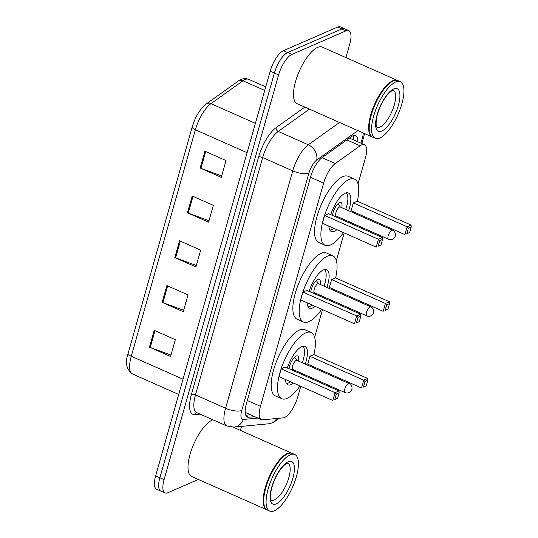 <?xml version="1.0" encoding="UTF-8"?>
<svg xmlns="http://www.w3.org/2000/svg" width="538" height="538" viewBox="0 0 538 538"><rect width="100%" height="100%" fill="white"/><g stroke="black" fill="none" stroke-linecap="round" stroke-linejoin="round"><path stroke-width="0.81" d="M358.046 183.915L365.376 157.997A18.568 6.718 113.9 0 0 364.434 144.709A18.568 6.718 113.9 0 0 360.117 145.791L335.295 163.525A18.568 6.718 113.9 0 0 323.614 183.115L260.453 406.325A18.568 6.718 113.9 0 0 261.394 419.613A18.568 6.718 113.9 0 0 262.773 419.815L283.123 417.871A18.568 6.718 113.9 0 0 284.521 417.488A18.568 6.718 113.9 0 0 297.743 397.004L300.776 386.284M314.643 337.299L322.477 309.599M336.344 260.607L344.179 232.907M198.327 479.452L167.809 492.747A18.568 6.718 -66.1 0 1 165.031 492.929A18.568 6.718 -66.1 0 1 164.09 479.64L278.61 74.923A18.568 6.718 -66.1 0 1 291.838 54.439L346.048 30.827A18.568 6.718 -66.1 0 1 348.819 30.639A18.568 6.718 -66.1 0 1 349.761 43.928L345.9 57.586M241.542 426.385L240.405 430.393M348.819 30.639L340.379 26.9A18.568 6.718 -66.1 0 0 337.602 27.082L283.391 50.7A18.568 6.718 -66.1 0 0 270.17 71.184L155.65 475.901A18.568 6.718 -66.1 0 0 156.592 489.19L160.815 491.06A18.568 6.718 -66.1 0 1 159.867 477.771L274.393 73.054A18.568 6.718 -66.1 0 1 287.615 52.569L341.825 28.958A18.568 6.718 -66.1 0 1 344.596 28.77A18.568 6.718 -66.1 0 0 341.825 28.958L287.615 52.569A18.568 6.718 -66.1 0 0 274.393 73.054L159.867 477.771A18.568 6.718 -66.1 0 0 160.815 491.06L165.031 492.929M357.851 141.79A18.568 6.718 113.9 0 0 355.672 135.616A18.568 6.718 113.9 0 0 351.361 136.699L322.195 157.54A18.568 6.718 113.9 0 0 310.513 177.123L246.384 403.742A18.568 6.718 113.9 0 0 247.332 417.031A18.568 6.718 113.9 0 0 248.704 417.232L254.73 416.661M353.103 135.717A18.568 6.718 -66.1 0 1 353.627 139.92M250.513 414.785L245.752 415.242M204.917 151.212L226.021 160.566L221.266 177.358L200.163 168.004L204.917 151.212M166.901 285.557L188.004 294.911L183.25 311.71L162.146 302.349L166.901 285.557M154.224 330.339L175.334 339.693L170.58 356.492L149.477 347.131L154.224 330.339M192.241 195.993L213.351 205.348L208.596 222.14L187.493 212.786L192.241 195.993M179.571 240.775L200.674 250.13L195.926 266.922L174.816 257.567L179.571 240.775M196.33 265.503L175.59 257.877A4.95 1.695 -164.2 0 1 174.816 257.567M209 220.721L188.26 213.095A4.95 1.695 -164.2 0 1 187.493 212.786M170.983 355.067L150.243 347.447A4.95 1.695 -164.2 0 1 149.477 347.131M183.653 310.285L162.913 302.659A4.95 1.695 -164.2 0 1 162.146 302.349M221.669 175.939L200.93 168.313A4.95 1.695 -164.2 0 1 200.163 168.004M267.09 509.923A30.948 11.19 -66.1 0 1 266.821 509.816A30.948 11.19 -66.1 0 1 266.969 482.337A30.948 11.19 -66.1 0 1 287.285 453.527A30.948 11.19 -66.1 0 1 291.905 453.225A30.948 11.19 -66.1 0 1 292.168 453.352M266.821 509.816L191.636 476.486A30.948 11.19 -66.1 0 1 191.79 449.015A30.948 11.19 -66.1 0 1 212.1 420.205A30.948 11.19 -66.1 0 1 213.021 419.855M269.72 511.1L267.346 510.044A30.948 11.19 -66.1 0 1 264.36 506.07A30.948 11.19 -66.1 0 1 269.659 477.219A30.948 11.19 -66.1 0 1 287.48 453.911A30.948 11.19 -66.1 0 1 287.81 453.763A30.948 11.19 -66.1 0 1 292.437 453.46L294.811 454.509A30.948 11.19 -66.1 0 1 294.656 481.981A30.948 11.19 -66.1 0 1 274.346 510.791A30.948 11.19 -66.1 0 1 269.72 511.1A30.948 11.19 -66.1 0 1 269.874 483.628A30.948 11.19 -66.1 0 1 290.184 454.818A30.948 11.19 -66.1 0 1 294.811 454.509M264.306 505.888A30.639 11.083 -66.1 0 1 264.252 505.713A30.639 11.083 -66.1 0 1 269.498 477.145A30.639 11.083 -66.1 0 1 287.144 454.072A30.639 11.083 -66.1 0 1 287.312 453.998M300.022 385.954A36.214 13.094 -66.1 0 1 287.164 398.349A36.214 13.094 -66.1 0 1 281.751 398.712A36.214 13.094 -66.1 0 1 281.932 366.566A36.214 13.094 -66.1 0 1 305.692 332.861A36.214 13.094 -66.1 0 1 311.105 332.497A36.214 13.094 -66.1 0 1 313.923 354.603M310.634 365.443A36.214 13.094 -66.1 0 1 310.291 366.338M306.283 375.389A36.214 13.094 -66.1 0 1 305.846 376.237M281.751 398.712L275.422 395.901A36.214 13.094 -66.1 0 1 275.597 363.762A36.214 13.094 -66.1 0 1 299.363 330.05A36.214 13.094 -66.1 0 1 304.77 329.693L311.105 332.497M293.513 383.069A21.049 7.613 -66.1 0 1 291.045 384.636A21.049 7.613 -66.1 0 1 287.897 384.845A21.049 7.613 -66.1 0 1 285.443 379.492M287.359 368.046A21.049 7.613 -66.1 0 1 301.811 346.573A21.049 7.613 -66.1 0 1 304.959 346.364A21.049 7.613 -66.1 0 1 305.194 364.078M309.901 356.297L307.689 364.139L361.502 387.992L363.722 380.158L309.901 356.297L313.856 354.576L367.669 378.436L363.722 380.158L365.02 381.496L363.439 387.091L366.264 385.867L367.844 380.265L365.02 381.496M301.186 373.13A21.049 7.613 -66.1 0 1 300.715 373.964M281.219 368.799L279 376.634L332.814 400.487L335.033 392.653L281.219 368.799L285.167 367.071L338.987 390.931L335.033 392.653L336.337 393.991L334.75 399.593L337.575 398.362L339.162 392.76L336.337 393.991M366.264 385.867L363.439 387.091M337.575 398.362L334.75 399.593M339.162 392.76L338.987 390.931M367.844 380.265L367.669 378.436M302.8 346.237A20.431 7.384 -66.1 0 1 302.349 362.814M298.334 371.866A20.431 7.384 -66.1 0 1 297.864 372.7M290.513 381.738A20.431 7.384 -66.1 0 1 288.563 382.908A20.431 7.384 -66.1 0 1 286.357 383.332M298.395 361.059A9.287 3.356 113.9 0 0 297.554 355.948A9.287 3.356 113.9 0 0 296.169 356.042A9.287 3.356 113.9 0 0 289.027 368.786M293.768 370.884A9.287 3.356 113.9 0 0 294.38 370.117M349.088 383.533L296.855 360.379A4.95 1.789 113.9 0 0 296.115 360.426A4.95 1.789 113.9 0 0 292.86 365.033A4.95 1.789 113.9 0 0 292.84 369.431L345.073 392.585A4.95 4.95 0 0 0 351.845 389.404A4.95 4.95 0 0 0 349.088 383.533A4.95 1.789 113.9 0 0 348.348 383.581A4.95 1.789 113.9 0 0 344.818 389.041A4.95 1.789 113.9 0 0 345.073 392.585M372.585 137.109A30.948 11.19 -66.1 0 1 372.316 137.002A30.948 11.19 -66.1 0 1 372.464 109.53A30.948 11.19 -66.1 0 1 392.78 80.72A30.948 11.19 -66.1 0 1 397.4 80.411A30.948 11.19 -66.1 0 1 397.663 80.539M372.316 137.002L297.131 103.679A30.948 11.19 -66.1 0 1 297.279 76.201A30.948 11.19 -66.1 0 1 317.595 47.391A30.948 11.19 -66.1 0 1 322.215 47.088L397.4 80.411M375.215 138.293L372.841 137.237A30.948 11.19 -66.1 0 1 369.855 133.263A30.948 11.19 -66.1 0 1 375.154 104.406A30.948 11.19 -66.1 0 1 392.975 81.103A30.948 11.19 -66.1 0 1 393.305 80.956A30.948 11.19 -66.1 0 1 397.925 80.646L400.299 81.702A30.948 11.19 -66.1 0 1 400.151 109.174A30.948 11.19 -66.1 0 1 379.841 137.984A30.948 11.19 -66.1 0 1 375.215 138.293A30.948 11.19 -66.1 0 1 375.369 110.815A30.948 11.19 -66.1 0 1 395.679 82.005A30.948 11.19 -66.1 0 1 400.299 81.702M369.801 133.081A30.639 11.083 -66.1 0 1 369.747 132.906A30.639 11.083 -66.1 0 1 374.993 104.338A30.639 11.083 -66.1 0 1 392.639 81.265A30.639 11.083 -66.1 0 1 392.807 81.184M321.724 309.263A36.214 13.094 -66.1 0 1 308.859 321.663A36.214 13.094 -66.1 0 1 303.452 322.02A36.214 13.094 -66.1 0 1 303.627 289.874A36.214 13.094 -66.1 0 1 327.393 256.169A36.214 13.094 -66.1 0 1 332.807 255.812A36.214 13.094 -66.1 0 1 335.625 277.917M332.336 288.751A36.214 13.094 -66.1 0 1 331.993 289.646M327.978 298.698A36.214 13.094 -66.1 0 1 327.548 299.552M303.452 322.02L297.124 319.216A36.214 13.094 -66.1 0 1 297.299 287.07A36.214 13.094 -66.1 0 1 321.065 253.364A36.214 13.094 -66.1 0 1 326.472 253.001L332.807 255.812M315.214 306.378A21.049 7.613 -66.1 0 1 312.746 307.951A21.049 7.613 -66.1 0 1 309.599 308.16A21.049 7.613 -66.1 0 1 307.144 302.8M309.054 291.354A21.049 7.613 -66.1 0 1 323.513 269.881A21.049 7.613 -66.1 0 1 326.66 269.673A21.049 7.613 -66.1 0 1 326.896 287.386M331.603 279.612L329.384 287.447L383.204 311.3L385.423 303.466L331.603 279.612L335.557 277.89L389.371 301.744L385.423 303.466L386.721 304.804L385.141 310.406L387.965 309.175L389.546 303.58L386.721 304.804M322.887 296.438A21.049 7.613 -66.1 0 1 322.417 297.272M302.921 292.107L300.702 299.942L354.515 323.802L356.734 315.961L302.921 292.107L306.868 290.385L360.689 314.239L356.734 315.961L358.039 317.306L356.452 322.901L359.276 321.67L360.863 316.075L358.039 317.306M387.965 309.175L385.141 310.406M359.276 321.67L356.452 322.901M360.863 316.075L360.689 314.239M389.546 303.58L389.371 301.744M324.501 269.545A20.431 7.384 -66.1 0 1 324.051 286.122M320.036 295.18A20.431 7.384 -66.1 0 1 319.565 296.008M312.215 305.046A20.431 7.384 -66.1 0 1 310.265 306.216A20.431 7.384 -66.1 0 1 308.059 306.64M320.097 284.373A9.287 3.356 113.9 0 0 319.256 279.256A9.287 3.356 113.9 0 0 317.864 279.35A9.287 3.356 113.9 0 0 310.729 292.094M315.463 294.192A9.287 3.356 113.9 0 0 316.082 293.425M370.783 306.842L318.55 283.687A4.95 1.789 113.9 0 0 317.81 283.734A4.95 1.789 113.9 0 0 314.562 288.348A4.95 1.789 113.9 0 0 314.542 292.739L366.775 315.893A4.95 4.95 0 0 0 373.547 312.719A4.95 4.95 0 0 0 370.783 306.842A4.95 1.789 113.9 0 0 370.043 306.889A4.95 1.789 113.9 0 0 366.519 312.349A4.95 1.789 113.9 0 0 366.775 315.893M343.426 232.577A36.214 13.094 -66.1 0 1 330.561 244.972A36.214 13.094 -66.1 0 1 325.154 245.335A36.214 13.094 -66.1 0 1 325.329 213.189A36.214 13.094 -66.1 0 1 349.095 179.477A36.214 13.094 -66.1 0 1 354.502 179.12A36.214 13.094 -66.1 0 1 357.319 201.225M354.031 212.066A36.214 13.094 -66.1 0 1 353.695 212.954M349.68 222.012A36.214 13.094 -66.1 0 1 349.249 222.86M325.154 245.335L318.826 242.524A36.214 13.094 -66.1 0 1 319 210.378A36.214 13.094 -66.1 0 1 342.767 176.672A36.214 13.094 -66.1 0 1 348.173 176.316L354.502 179.12M336.916 229.692A21.049 7.613 -66.1 0 1 334.441 231.259A21.049 7.613 -66.1 0 1 331.3 231.468A21.049 7.613 -66.1 0 1 328.846 226.115M330.756 214.662A21.049 7.613 -66.1 0 1 345.214 193.196A21.049 7.613 -66.1 0 1 348.362 192.987A21.049 7.613 -66.1 0 1 348.597 210.694M353.305 202.92L351.085 210.755L404.906 234.615L407.118 226.774L353.305 202.92L357.259 201.199L411.072 225.052L407.118 226.774L408.423 228.119L406.842 233.714L409.66 232.483L411.247 226.888L408.423 228.119M344.582 219.753A21.049 7.613 -66.1 0 1 344.112 220.587M324.616 215.415L322.403 223.257L376.217 247.11L378.436 239.275L324.616 215.415L328.57 213.694L382.39 237.554L378.436 239.275L379.741 240.614L378.153 246.216L380.978 244.985L382.558 239.383L379.741 240.614M409.66 232.483L406.842 233.714M380.978 244.985L378.153 246.216M382.558 239.383L382.39 237.554M411.247 226.888L411.072 225.052M346.203 192.86A20.431 7.384 -66.1 0 1 345.752 209.437M341.738 218.489A20.431 7.384 -66.1 0 1 341.26 219.322M333.916 228.361A20.431 7.384 -66.1 0 1 331.966 229.531A20.431 7.384 -66.1 0 1 329.754 229.955M341.798 207.681A9.287 3.356 113.9 0 0 340.957 202.57A9.287 3.356 113.9 0 0 339.565 202.658A9.287 3.356 113.9 0 0 332.43 215.408M337.165 217.507A9.287 3.356 113.9 0 0 337.783 216.733M392.484 230.15L340.251 206.995A4.95 1.789 113.9 0 0 339.512 207.049A4.95 1.789 113.9 0 0 336.263 211.656A4.95 1.789 113.9 0 0 336.237 216.054L388.47 239.208A4.95 4.95 0 0 0 395.242 236.027A4.95 4.95 0 0 0 392.484 230.15A4.95 1.789 113.9 0 0 391.745 230.203A4.95 1.789 113.9 0 0 388.221 235.664A4.95 1.789 113.9 0 0 388.47 239.208M247.305 400.501L260.453 406.325M310.466 177.284L323.614 183.115M322.04 157.647L335.295 163.525M346.862 139.914L360.117 145.791M200.062 414.112L194.917 414.603A27.855 10.074 -66.1 0 1 191.441 394.367L258.603 157.002A27.855 10.074 -66.1 0 1 276.122 127.62L304.844 107.096M164.09 479.64L155.65 475.901M346.048 30.827L337.602 27.082M291.838 54.439L283.391 50.7M278.61 74.923L270.17 71.184M226.821 425.968A24.761 8.951 -66.1 0 1 225.563 408.255L195.489 394.919A24.761 8.951 113.9 0 0 196.747 412.639L226.821 425.968L233.929 427.111L268.529 423.803A12.381 11.311 84.5 0 0 276.801 418.477M357.905 130.613L316.714 160.048A12.381 4.479 113.9 0 0 308.926 173.101L241.757 410.474A12.381 4.23 -164.2 0 1 225.563 408.255L292.726 170.889A24.761 8.951 -66.1 0 1 308.301 144.769L278.227 131.44A24.761 8.951 113.9 0 0 262.658 157.553L195.489 394.919A3.093 1.056 15.8 0 0 191.441 394.367M316.714 160.048A12.381 9.839 54.5 0 0 308.301 144.769L339.518 122.462M309.444 109.133L278.227 131.44A3.093 2.461 -125.5 0 1 276.122 127.62M308.926 173.101A12.381 4.23 -164.2 0 1 292.726 170.889L262.658 157.553A3.093 1.056 15.8 0 0 258.603 157.002M241.757 410.474A12.381 4.479 113.9 0 0 243.304 419.465L257.91 418.066M360.964 143.175L362.417 138.031A12.381 4.479 113.9 0 0 363.244 132.987M196.962 412.733A3.093 2.825 -95.5 0 0 194.917 414.603M243.304 419.465A12.381 11.311 84.5 0 1 233.929 427.111M361.845 143.565L363.782 136.726A12.381 4.23 -164.2 0 1 362.417 138.031M246.256 416.15L248.704 417.232M183.014 379.203L131.272 356.264A6.187 2.118 -164.2 0 1 128.138 353.352L192.234 126.86A6.187 2.118 15.8 0 0 195.361 129.779L131.272 356.264A24.761 8.951 113.9 0 0 132.536 373.984C126.356 369.471 124.89 362.592 128.138 353.352M192.234 126.86C195.321 116.652 200.001 109.006 206.269 103.921A6.187 4.923 54.5 0 1 210.936 103.659A24.761 8.951 113.9 0 0 195.361 129.779L247.103 152.711M206.269 103.921L238.287 81.043A6.187 4.923 54.5 0 1 242.954 80.781L210.936 103.659L255.402 123.37M238.287 81.043C241.582 78.588 245.059 78.017 248.711 79.342A24.761 8.951 113.9 0 0 242.954 80.781L264.723 90.431M180.331 241.111L175.59 257.877M167.661 285.893L162.913 302.659M154.984 330.675L150.243 347.447M193.001 196.33L188.26 213.095M205.677 151.548L200.93 168.313M287.81 463.184A20.182 7.297 -66.1 0 1 287.709 481.106A20.182 7.297 -66.1 0 1 274.461 499.889A20.182 7.297 -66.1 0 1 271.448 500.091C272.094 499.883 269.639 501.759 271.125 490.69C273.102 480.616 279.942 467.159 286.821 463.42L287.81 463.184M288.22 461.752A23.275 8.42 -66.1 0 1 292.88 478.181A23.275 8.42 -66.1 0 1 276.31 503.857A23.275 8.42 -66.1 0 1 271.65 487.428A23.275 8.42 -66.1 0 1 288.22 461.752M393.305 90.377A20.182 7.297 -66.1 0 1 393.204 108.293A20.182 7.297 -66.1 0 1 379.956 127.076A20.182 7.297 -66.1 0 1 376.943 127.277L376.943 127.277C377.589 127.069 375.134 128.952 376.62 117.876C378.597 107.802 385.437 94.352 392.316 90.613L393.305 90.377M393.715 88.945A23.275 8.42 -66.1 0 1 398.376 105.367A23.275 8.42 -66.1 0 1 381.805 131.043A23.275 8.42 -66.1 0 1 377.145 114.621A23.275 8.42 -66.1 0 1 393.715 88.945M353.52 139.873L353.641 139.134M245.173 412.417L261.394 419.613M349.444 138.064L364.434 144.709M268.529 423.803L273.23 422.572L279.404 418.228M363.782 136.726L364.535 133.552M248.711 79.342L265.725 86.887M132.536 373.984L178.697 394.448M291.905 453.225L233.122 427.165M264.252 505.713L264.36 506.07M287.144 454.072L287.48 453.911M297.01 360.447L294.535 357.212M293.002 369.498L291.018 369.667M369.747 132.906L369.855 133.263M392.639 81.265L392.975 81.103M318.711 283.755L316.236 280.527M314.696 292.813L312.719 292.975M340.413 207.069L337.938 203.835M336.398 216.121L334.421 216.289"/></g></svg>
